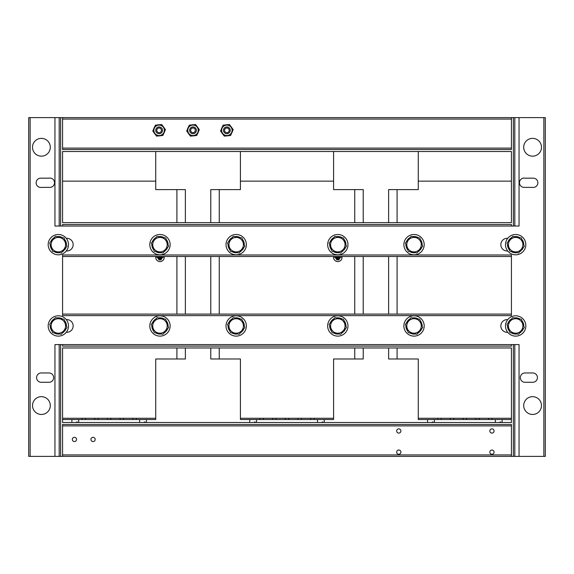 <?xml version="1.0" encoding="UTF-8"?>
<svg xmlns="http://www.w3.org/2000/svg" width="574" height="574" viewBox="0 0 574 574"><rect width="100%" height="100%" fill="white"/><g stroke="black" fill="none" stroke-linecap="round" stroke-linejoin="round"><path stroke-width="0.86" d="M511.427 117.62L545.3 117.62L545.3 456.38L28.7 456.38L28.7 117.62L62.573 117.62L62.573 149.549L511.427 149.549L511.427 117.62L62.573 117.62M507.725 332.31L507.194 332.31A6.35 6.35 0 0 1 500.837 325.96A6.35 6.35 0 0 1 507.194 319.603L507.725 319.603M507.725 251.01L507.194 251.01A6.35 6.35 0 0 1 500.837 244.653A6.35 6.35 0 0 1 507.194 238.303L507.725 238.303M532.6 372.957L525.117 372.957A4.671 4.671 0 0 0 520.331 377.348A4.671 4.671 0 0 0 524.557 382.277L533.024 382.277A4.664 4.664 0 0 0 537.422 377.405A4.664 4.664 0 0 0 532.6 372.957M532.6 178.177L525.117 178.177A4.657 4.657 0 0 0 519.506 182.123A4.657 4.657 0 0 0 523.919 187.382L532.385 187.382A4.657 4.657 0 0 0 537.86 182.898A4.657 4.657 0 0 0 532.6 178.177M523.703 405.567A8.89 8.89 0 0 1 537.042 397.861A8.89 8.89 0 0 1 537.042 413.266A8.89 8.89 0 0 1 523.703 405.567M523.703 147.267A8.89 8.89 0 0 1 537.042 139.561A8.89 8.89 0 0 1 537.042 154.966A8.89 8.89 0 0 1 523.703 147.267M66.275 238.303L66.806 238.303A6.35 6.35 0 0 1 73.163 244.653A6.35 6.35 0 0 1 66.806 251.01L66.275 251.01M66.275 319.603L66.806 319.603A6.35 6.35 0 0 1 73.163 325.96A6.35 6.35 0 0 1 66.806 332.31L66.275 332.31M62.573 254.985L62.573 315.628L511.427 315.628L511.427 254.985L62.573 254.985M48.883 372.957A4.671 4.671 0 0 1 53.669 377.348A4.671 4.671 0 0 1 49.443 382.277L40.976 382.277A4.664 4.664 0 0 1 36.578 377.405A4.664 4.664 0 0 1 41.4 372.957L48.883 372.957M48.883 178.177A4.657 4.657 0 0 1 54.494 182.123A4.657 4.657 0 0 1 50.081 187.382L41.615 187.382A4.657 4.657 0 0 1 36.14 182.898A4.657 4.657 0 0 1 41.4 178.177L48.883 178.177M50.297 405.567A8.89 8.89 0 0 1 36.958 413.266A8.89 8.89 0 0 1 36.958 397.861A8.89 8.89 0 0 1 50.297 405.567M50.297 147.267A8.89 8.89 0 0 1 36.958 154.966A8.89 8.89 0 0 1 36.958 139.561A8.89 8.89 0 0 1 50.297 147.267M511.427 344.587L62.573 344.587L62.573 346.115L511.427 346.115L511.427 344.587L513.371 344.587L513.371 456.38M519.047 456.38L519.047 344.587L513.371 344.587M54.953 456.38L54.953 344.587L62.573 344.587M519.047 117.62L519.047 226.027L54.953 226.027L54.953 117.62M59.187 117.62L59.187 226.027L59.187 117.62M59.187 344.587L59.187 456.38L59.187 344.587M511.427 314.1L62.573 314.1M511.427 256.513L62.573 256.513M511.427 456.38L511.427 424.451L62.573 424.451L62.573 456.38M511.427 347.973L511.427 422.5L62.573 422.5L62.573 347.973L511.427 347.973M514.813 344.587L514.813 456.38M511.427 226.027L511.427 224.499L62.573 224.499L62.573 226.027M511.427 151.5L62.573 151.5L62.573 222.64L511.427 222.64L511.427 151.5L511.427 181.14L418.267 181.14L418.267 189.607L388.627 189.607L388.627 222.64M514.813 117.62L514.813 226.027M511.427 425.886L62.573 425.886M511.427 148.114L62.573 148.114M489.83 430.974A2.117 2.117 0 0 1 493.001 429.137A2.117 2.117 0 0 1 493.001 432.803A2.117 2.117 0 0 1 489.83 430.974M489.83 452.14A2.117 2.117 0 0 1 493.001 450.31A2.117 2.117 0 0 1 493.001 453.977A2.117 2.117 0 0 1 489.83 452.14M90.943 439.44A2.117 2.117 0 0 1 94.122 437.603A2.117 2.117 0 0 1 94.122 441.27A2.117 2.117 0 0 1 90.943 439.44M72.317 439.44A2.117 2.117 0 0 1 75.488 437.603A2.117 2.117 0 0 1 75.488 441.27A2.117 2.117 0 0 1 72.317 439.44M396.67 430.974A2.117 2.117 0 0 1 399.848 429.137A2.117 2.117 0 0 1 399.848 432.803A2.117 2.117 0 0 1 396.67 430.974M396.67 452.14A2.117 2.117 0 0 1 399.848 450.31A2.117 2.117 0 0 1 399.848 453.977A2.117 2.117 0 0 1 396.67 452.14M168.326 331.736A10.16 10.16 0 0 1 150.783 330.301A10.16 10.16 0 0 1 160.799 315.829A10.16 10.16 0 0 1 168.326 331.736M165.003 331.794L165.298 332.095L164.429 332.748A8.129 8.129 0 0 1 163.906 333.071M161.337 333.968A8.129 8.129 0 0 1 155.776 332.927M153.71 331.155A8.129 8.129 0 0 1 151.837 325.817M152.34 323.14A8.129 8.129 0 0 1 156.028 318.843M158.596 317.946A8.129 8.129 0 0 1 164.157 318.986M166.223 320.758A8.129 8.129 0 0 1 168.096 326.097M167.594 328.773A8.129 8.129 0 0 1 166.101 331.291L165.743 330.933M157.57 319.122A7.24 7.24 0 0 1 167.084 327.295A7.24 7.24 0 0 1 155.253 331.449A7.24 7.24 0 0 1 157.57 319.122M168.62 327.582L162.887 334.262L154.234 332.633L151.321 324.332L157.054 317.652L165.699 319.28L168.62 327.582M162.205 134.553A5.231 5.231 0 0 0 161.237 125.541A5.231 5.231 0 0 0 153.918 130.886A5.231 5.231 0 0 0 162.205 134.553M161.854 128.332A3.387 3.387 0 0 1 159.479 133.692A3.387 3.387 0 0 1 156.02 128.956A3.387 3.387 0 0 1 161.854 128.332M156.551 136.138L152.799 131.008L155.375 125.189L161.696 124.515L165.441 129.645L162.865 135.457L156.551 136.138M163.138 126.445L163.64 127.041A5.589 5.589 0 0 1 164.135 127.866M164.544 131.668A5.589 5.589 0 0 1 163.762 133.441M160.67 135.694A5.589 5.589 0 0 1 158.747 135.902M155.245 134.352A5.589 5.589 0 0 1 154.105 132.788M153.696 128.985A5.589 5.589 0 0 1 154.478 127.213M157.57 124.96A5.589 5.589 0 0 1 159.493 124.752M229.952 134.553A5.231 5.231 0 0 0 228.99 125.541A5.231 5.231 0 0 0 221.672 130.886A5.231 5.231 0 0 0 229.952 134.553M229.607 128.332A3.387 3.387 0 0 1 227.232 133.692A3.387 3.387 0 0 1 223.774 128.956A3.387 3.387 0 0 1 229.607 128.332M224.298 136.138L220.552 131.008L223.121 125.189L229.442 124.515L233.195 129.645L230.619 135.457L224.298 136.138M196.078 134.553A5.231 5.231 0 0 0 195.11 125.541A5.231 5.231 0 0 0 187.798 130.886A5.231 5.231 0 0 0 196.078 134.553M195.734 128.332A3.387 3.387 0 0 1 193.359 133.692A3.387 3.387 0 0 1 189.901 128.956A3.387 3.387 0 0 1 195.734 128.332M190.424 136.138L186.679 131.008L189.248 125.189L195.569 124.515L199.314 129.645L196.746 135.457L190.424 136.138M230.87 126.467L231.394 127.041A5.589 5.589 0 0 1 231.889 127.866M232.298 131.668A5.589 5.589 0 0 1 231.516 133.441M228.423 135.694A5.589 5.589 0 0 1 226.493 135.902M222.999 134.352A5.589 5.589 0 0 1 221.851 132.788M221.442 128.985A5.589 5.589 0 0 1 222.231 127.213M225.317 124.96A5.589 5.589 0 0 1 227.247 124.752M196.997 126.467L197.513 127.041A5.589 5.589 0 0 1 198.016 127.866M198.425 131.668A5.589 5.589 0 0 1 197.635 133.441M194.55 135.694A5.589 5.589 0 0 1 192.62 135.902M189.119 134.352A5.589 5.589 0 0 1 187.978 132.788M187.569 128.985A5.589 5.589 0 0 1 188.351 127.213M191.443 124.96A5.589 5.589 0 0 1 193.373 124.752M229.672 132.235A3.387 3.387 0 0 1 223.817 131.79A3.387 3.387 0 0 1 227.125 126.947A3.387 3.387 0 0 1 229.672 132.235M228.796 131.64A2.332 2.332 0 0 1 224.771 131.338A2.332 2.332 0 0 1 227.046 128.002A2.332 2.332 0 0 1 228.796 131.64M195.791 132.235A3.387 3.387 0 0 1 189.944 131.79A3.387 3.387 0 0 1 193.251 126.947A3.387 3.387 0 0 1 195.791 132.235M194.916 131.64A2.332 2.332 0 0 1 190.898 131.338A2.332 2.332 0 0 1 193.173 128.002A2.332 2.332 0 0 1 194.916 131.64M161.918 132.235A3.387 3.387 0 0 1 156.071 131.79A3.387 3.387 0 0 1 159.378 126.947A3.387 3.387 0 0 1 161.918 132.235M161.043 131.64A2.332 2.332 0 0 1 157.018 131.338A2.332 2.332 0 0 1 159.299 128.002A2.332 2.332 0 0 1 161.043 131.64M157.57 237.823A7.24 7.24 0 0 1 167.084 245.995A7.24 7.24 0 0 1 155.253 250.149A7.24 7.24 0 0 1 157.57 237.823M168.62 246.282L162.887 252.962L154.234 251.333L151.321 243.032L157.054 236.352L165.699 237.98L168.62 246.282M55.943 319.122A7.24 7.24 0 0 1 65.458 327.295A7.24 7.24 0 0 1 53.626 331.449A7.24 7.24 0 0 1 55.943 319.122M66.993 327.582L61.26 334.262L52.607 332.633L49.694 324.332L55.427 317.652L64.073 319.28L66.993 327.582M55.943 237.823A7.24 7.24 0 0 1 65.458 245.995A7.24 7.24 0 0 1 53.626 250.149A7.24 7.24 0 0 1 55.943 237.823M66.993 246.282L61.26 252.962L52.607 251.333L49.694 243.032L55.427 236.352L64.073 237.98L66.993 246.282M168.326 250.436A10.16 10.16 0 0 1 150.783 249.001A10.16 10.16 0 0 1 160.799 234.529A10.16 10.16 0 0 1 168.326 250.436M66.699 331.736A10.16 10.16 0 0 1 49.156 330.301A10.16 10.16 0 0 1 59.172 315.829A10.16 10.16 0 0 1 66.699 331.736M66.699 250.436A10.16 10.16 0 0 1 49.156 249.001A10.16 10.16 0 0 1 59.172 234.529A10.16 10.16 0 0 1 66.699 250.436M244.546 331.736A10.16 10.16 0 0 1 227.003 330.301A10.16 10.16 0 0 1 237.019 315.829A10.16 10.16 0 0 1 244.546 331.736M165.003 250.494L165.298 250.795L164.429 251.448A8.129 8.129 0 0 1 163.906 251.771M161.337 252.668A8.129 8.129 0 0 1 155.776 251.627M153.71 249.848A8.129 8.129 0 0 1 151.837 244.51M152.34 241.841A8.129 8.129 0 0 1 156.028 237.543M158.596 236.646A8.129 8.129 0 0 1 164.157 237.686M166.223 239.458A8.129 8.129 0 0 1 168.096 244.797M167.594 247.473A8.129 8.129 0 0 1 166.101 249.991L165.743 249.633M63.377 331.794L63.671 332.095L62.81 332.748A8.129 8.129 0 0 1 62.279 333.071M59.71 333.968A8.129 8.129 0 0 1 54.15 332.927M52.09 331.155A8.129 8.129 0 0 1 50.211 325.817M50.713 323.14A8.129 8.129 0 0 1 54.401 318.843M56.97 317.946A8.129 8.129 0 0 1 62.53 318.986M64.597 320.758A8.129 8.129 0 0 1 66.469 326.097M65.967 328.773A8.129 8.129 0 0 1 64.475 331.291L64.116 330.933M63.377 250.494L63.671 250.795L62.81 251.448A8.129 8.129 0 0 1 62.279 251.771M59.71 252.668A8.129 8.129 0 0 1 54.15 251.627M52.09 249.848A8.129 8.129 0 0 1 50.211 244.51M50.713 241.841A8.129 8.129 0 0 1 54.401 237.543M56.97 236.646A8.129 8.129 0 0 1 62.53 237.686M64.597 239.458A8.129 8.129 0 0 1 66.469 244.797M65.967 247.473A8.129 8.129 0 0 1 64.475 249.991L64.116 249.633M241.224 331.794L241.518 332.095L240.649 332.748A8.129 8.129 0 0 1 240.126 333.071M237.557 333.968A8.129 8.129 0 0 1 231.996 332.927M229.93 331.155A8.129 8.129 0 0 1 228.057 325.817M228.56 323.14A8.129 8.129 0 0 1 232.248 318.843M234.816 317.946A8.129 8.129 0 0 1 240.377 318.986M242.443 320.758A8.129 8.129 0 0 1 244.316 326.097M243.814 328.773A8.129 8.129 0 0 1 242.321 331.291L241.963 330.933M233.79 319.122A7.24 7.24 0 0 1 243.304 327.295A7.24 7.24 0 0 1 231.473 331.449A7.24 7.24 0 0 1 233.79 319.122M244.84 327.582L239.107 334.262L230.454 332.633L227.541 324.332L233.274 317.652L241.919 319.28L244.84 327.582M335.417 237.823A7.24 7.24 0 0 1 344.931 245.995A7.24 7.24 0 0 1 333.099 250.149A7.24 7.24 0 0 1 335.417 237.823M346.459 246.282L340.726 252.962L332.081 251.333L329.16 243.032L334.893 236.352L343.546 237.98L346.459 246.282M335.417 319.122A7.24 7.24 0 0 1 344.931 327.295A7.24 7.24 0 0 1 333.099 331.449A7.24 7.24 0 0 1 335.417 319.122M346.459 327.582L340.726 334.262L332.081 332.633L329.16 324.332L334.893 317.652L343.546 319.28L346.459 327.582M233.79 237.823A7.24 7.24 0 0 1 243.304 245.995A7.24 7.24 0 0 1 231.473 250.149A7.24 7.24 0 0 1 233.79 237.823M244.84 246.282L239.107 252.962L230.454 251.333L227.541 243.032L233.274 236.352L241.919 237.98L244.84 246.282M411.63 319.122A7.24 7.24 0 0 1 421.151 327.295A7.24 7.24 0 0 1 409.319 331.449A7.24 7.24 0 0 1 411.63 319.122M422.679 327.582L416.946 334.262L408.301 332.633L405.38 324.332L411.113 317.652L419.766 319.28L422.679 327.582M342.85 250.494L343.144 250.795L342.276 251.448A8.129 8.129 0 0 1 341.752 251.771M339.184 252.668A8.129 8.129 0 0 1 333.623 251.627M331.557 249.848A8.129 8.129 0 0 1 329.684 244.51M330.186 241.841A8.129 8.129 0 0 1 333.874 237.543M336.443 236.646A8.129 8.129 0 0 1 342.004 237.686M344.07 239.458A8.129 8.129 0 0 1 345.943 244.797M345.44 247.473A8.129 8.129 0 0 1 343.948 249.991L343.582 249.633M342.85 331.794L343.144 332.095L342.276 332.748A8.129 8.129 0 0 1 341.752 333.071M339.184 333.968A8.129 8.129 0 0 1 333.623 332.927M331.557 331.155A8.129 8.129 0 0 1 329.684 325.817M330.186 323.14A8.129 8.129 0 0 1 333.874 318.843M336.443 317.946A8.129 8.129 0 0 1 342.004 318.986M344.07 320.758A8.129 8.129 0 0 1 345.943 326.097M345.44 328.773A8.129 8.129 0 0 1 343.948 331.291L343.582 330.933M241.224 250.494L241.518 250.795L240.649 251.448A8.129 8.129 0 0 1 240.126 251.771M237.557 252.668A8.129 8.129 0 0 1 231.996 251.627M229.93 249.848A8.129 8.129 0 0 1 228.057 244.51M228.56 241.841A8.129 8.129 0 0 1 232.248 237.543M234.816 236.646A8.129 8.129 0 0 1 240.377 237.686M242.443 239.458A8.129 8.129 0 0 1 244.316 244.797M243.814 247.473A8.129 8.129 0 0 1 242.321 249.991L241.963 249.633M419.07 331.794L419.364 332.095L418.496 332.748A8.129 8.129 0 0 1 417.972 333.071M415.404 333.968A8.129 8.129 0 0 1 409.843 332.927M407.777 331.155A8.129 8.129 0 0 1 405.904 325.817M406.406 323.14A8.129 8.129 0 0 1 410.094 318.843M412.663 317.946A8.129 8.129 0 0 1 418.224 318.986M420.29 320.758A8.129 8.129 0 0 1 422.163 326.097M421.66 328.773A8.129 8.129 0 0 1 420.168 331.291L419.802 330.933M346.172 250.436A10.16 10.16 0 0 1 328.629 249.001A10.16 10.16 0 0 1 338.646 234.529A10.16 10.16 0 0 1 346.172 250.436M346.172 331.736A10.16 10.16 0 0 1 328.629 330.301A10.16 10.16 0 0 1 338.646 315.829A10.16 10.16 0 0 1 346.172 331.736M244.546 250.436A10.16 10.16 0 0 1 227.003 249.001A10.16 10.16 0 0 1 237.019 234.529A10.16 10.16 0 0 1 244.546 250.436M422.392 331.736A10.16 10.16 0 0 1 404.849 330.301A10.16 10.16 0 0 1 414.866 315.829A10.16 10.16 0 0 1 422.392 331.736M411.63 237.823A7.24 7.24 0 0 1 421.151 245.995A7.24 7.24 0 0 1 409.319 250.149A7.24 7.24 0 0 1 411.63 237.823M422.679 246.282L416.946 252.962L408.301 251.333L405.38 243.032L411.113 236.352L419.766 237.98L422.679 246.282M513.256 319.122A7.24 7.24 0 0 1 522.778 327.295A7.24 7.24 0 0 1 510.939 331.449A7.24 7.24 0 0 1 513.256 319.122M524.306 327.582L518.573 334.262L509.927 332.633L507.007 324.332L512.74 317.652L521.393 319.28L524.306 327.582M513.256 237.823A7.24 7.24 0 0 1 522.778 245.995A7.24 7.24 0 0 1 510.939 250.149A7.24 7.24 0 0 1 513.256 237.823M524.306 246.282L518.573 252.962L509.927 251.333L507.007 243.032L512.74 236.352L521.393 237.98L524.306 246.282M419.07 250.494L419.364 250.795L418.496 251.448A8.129 8.129 0 0 1 417.972 251.771M415.404 252.668A8.129 8.129 0 0 1 409.843 251.627M407.777 249.848A8.129 8.129 0 0 1 405.904 244.51M406.406 241.841A8.129 8.129 0 0 1 410.094 237.543M412.663 236.646A8.129 8.129 0 0 1 418.224 237.686M420.29 239.458A8.129 8.129 0 0 1 422.163 244.797M421.66 247.473A8.129 8.129 0 0 1 420.168 249.991L419.802 249.633M520.697 331.794L520.991 332.095L520.123 332.748A8.129 8.129 0 0 1 519.599 333.071M517.031 333.968A8.129 8.129 0 0 1 511.47 332.927M509.403 331.155A8.129 8.129 0 0 1 507.531 325.817M508.033 323.14A8.129 8.129 0 0 1 511.721 318.843M514.29 317.946A8.129 8.129 0 0 1 519.85 318.986M521.909 320.758A8.129 8.129 0 0 1 523.789 326.097M523.287 328.773A8.129 8.129 0 0 1 521.795 331.291L521.429 330.933M520.697 250.494L520.991 250.795L520.123 251.448A8.129 8.129 0 0 1 519.599 251.771M517.031 252.668A8.129 8.129 0 0 1 511.47 251.627M509.403 249.848A8.129 8.129 0 0 1 507.531 244.51M508.033 241.841A8.129 8.129 0 0 1 511.721 237.543M514.29 236.646A8.129 8.129 0 0 1 519.85 237.686M521.909 239.458A8.129 8.129 0 0 1 523.789 244.797M523.287 247.473A8.129 8.129 0 0 1 521.795 249.991L521.429 249.633M422.392 250.436A10.16 10.16 0 0 1 404.849 249.001A10.16 10.16 0 0 1 414.866 234.529A10.16 10.16 0 0 1 422.392 250.436M524.019 331.736A10.16 10.16 0 0 1 506.476 330.301A10.16 10.16 0 0 1 516.485 315.829A10.16 10.16 0 0 1 524.019 331.736M524.019 250.436A10.16 10.16 0 0 1 506.476 249.001A10.16 10.16 0 0 1 516.485 234.529A10.16 10.16 0 0 1 524.019 250.436M511.427 419.537L491.947 419.537L491.947 418.267L511.427 418.267L418.267 418.267L418.267 358.987L397.093 358.987L397.093 347.973M397.093 314.1L397.093 256.513M397.093 222.64L397.093 189.607M418.267 151.5L418.267 181.14M388.627 256.513L388.627 314.1M388.627 347.973L388.627 358.987L397.093 358.987M491.947 419.537L475.853 419.537L475.853 418.267L466.54 418.267L466.54 419.537L418.267 419.537L418.267 418.267L437.747 418.267L437.747 419.537M488.56 419.537L488.56 418.267L479.24 418.267L479.24 419.537M450.446 419.537L450.446 418.267L441.133 418.267L441.133 419.537M463.153 419.537L463.153 418.267L453.833 418.267L453.833 419.537M475.853 419.537L466.54 419.537M499.48 422.5L500.399 421.868L501.167 422.5M431.734 422.5L432.645 421.868L433.42 422.5M338.66 259.053L336.967 259.053A0.423 0.423 0 0 0 336.543 259.477A0.423 0.423 0 0 0 336.967 259.9L338.66 259.9A0.423 0.423 0 0 0 339.083 259.477A0.423 0.423 0 0 0 338.66 259.053M339.507 258.63A0.423 0.423 0 0 0 339.93 258.207A0.423 0.423 0 0 0 339.507 257.783L336.12 257.783A0.423 0.423 0 0 0 335.697 258.207A0.423 0.423 0 0 0 336.12 258.63L339.507 258.63M334.85 256.513A0.423 0.423 0 0 0 334.427 256.937A0.423 0.423 0 0 0 334.85 257.36L340.777 257.36A0.423 0.423 0 0 0 341.2 256.937A0.423 0.423 0 0 0 340.777 256.513M219.246 222.64L219.246 189.607L240.42 189.607L240.42 181.14L333.58 181.14L333.58 189.607L354.754 189.607L354.754 222.64M354.754 347.973L354.754 358.987L333.58 358.987L333.58 418.267L240.42 418.267L240.42 358.987L219.246 358.987L219.246 347.973M219.246 314.1L219.246 256.513M354.754 256.513L354.754 314.1M333.666 256.513A4.233 4.233 0 0 0 337.813 261.593A4.233 4.233 0 0 0 341.961 256.513M333.58 181.14L333.58 151.5M240.42 151.5L240.42 181.14M354.754 358.987L363.22 358.987L363.22 347.973M363.22 222.64L363.22 189.607L354.754 189.607M363.22 314.1L363.22 256.513M219.246 189.607L210.78 189.607L210.78 222.64M210.78 256.513L210.78 314.1M210.78 347.973L210.78 358.987L219.246 358.987M314.1 419.537L314.1 418.267L333.58 418.267L333.58 419.537L298.006 419.537L298.006 418.267L288.693 418.267L288.693 419.537L240.42 419.537L240.42 418.267L259.9 418.267L259.9 419.537M310.713 419.537L310.713 418.267L301.4 418.267L301.4 419.537M272.6 419.537L272.6 418.267L263.287 418.267L263.287 419.537M285.307 419.537L285.307 418.267L275.994 418.267L275.994 419.537M298.006 419.537L288.693 419.537M321.634 422.5L322.552 421.868L323.327 422.5M253.887 422.5L254.799 421.868L255.573 422.5M160.813 259.053L159.12 259.053A0.423 0.423 0 0 0 158.697 259.477A0.423 0.423 0 0 0 159.12 259.9L160.813 259.9A0.423 0.423 0 0 0 161.237 259.477A0.423 0.423 0 0 0 160.813 259.053M161.66 258.63A0.423 0.423 0 0 0 162.083 258.207A0.423 0.423 0 0 0 161.66 257.783L158.273 257.783A0.423 0.423 0 0 0 157.85 258.207A0.423 0.423 0 0 0 158.273 258.63L161.66 258.63M157.003 256.513A0.423 0.423 0 0 0 156.58 256.937A0.423 0.423 0 0 0 157.003 257.36L162.93 257.36A0.423 0.423 0 0 0 163.353 256.937A0.423 0.423 0 0 0 162.93 256.513M62.573 151.5L62.573 181.14L155.733 181.14L155.733 189.607L176.907 189.607L176.907 222.64M176.907 347.973L176.907 358.987L155.733 358.987L155.733 418.267L62.573 418.267L82.053 418.267L82.053 419.537L62.573 419.537M176.907 256.513L176.907 314.1M155.819 256.513A4.233 4.233 0 0 0 159.967 261.593A4.233 4.233 0 0 0 164.114 256.513M155.733 181.14L155.733 151.5M176.907 358.987L185.373 358.987L185.373 347.973M185.373 222.64L185.373 189.607L176.907 189.607M185.373 314.1L185.373 256.513M136.253 419.537L136.253 418.267L155.733 418.267L155.733 419.537L120.167 419.537L120.167 418.267L110.847 418.267L110.847 419.537L82.053 419.537M132.867 419.537L132.867 418.267L123.553 418.267L123.553 419.537M94.76 419.537L94.76 418.267L85.44 418.267L85.44 419.537M107.46 419.537L107.46 418.267L98.147 418.267L98.147 419.537M120.167 419.537L110.847 419.537M143.794 422.5L144.705 421.868L145.48 422.5M76.041 422.5L76.952 421.868L77.727 422.5M543.858 117.62L543.858 456.38M30.142 117.62L30.142 456.38M60.629 344.587L60.629 456.38M513.371 117.62L513.371 226.027M60.629 117.62L60.629 226.027M511.427 454.938L62.573 454.938M511.427 119.062L62.573 119.062M502.106 422.5L502.106 419.537M495.333 422.5L495.333 419.537M434.36 422.5L434.36 419.537M427.58 422.5L427.58 419.537M324.26 422.5L324.26 419.537M317.487 422.5L317.487 419.537M256.513 422.5L256.513 419.537M249.74 422.5L249.74 419.537M146.42 422.5L146.42 419.537M139.64 422.5L139.64 419.537M78.667 422.5L78.667 419.537M71.894 422.5L71.894 419.537"/></g></svg>
